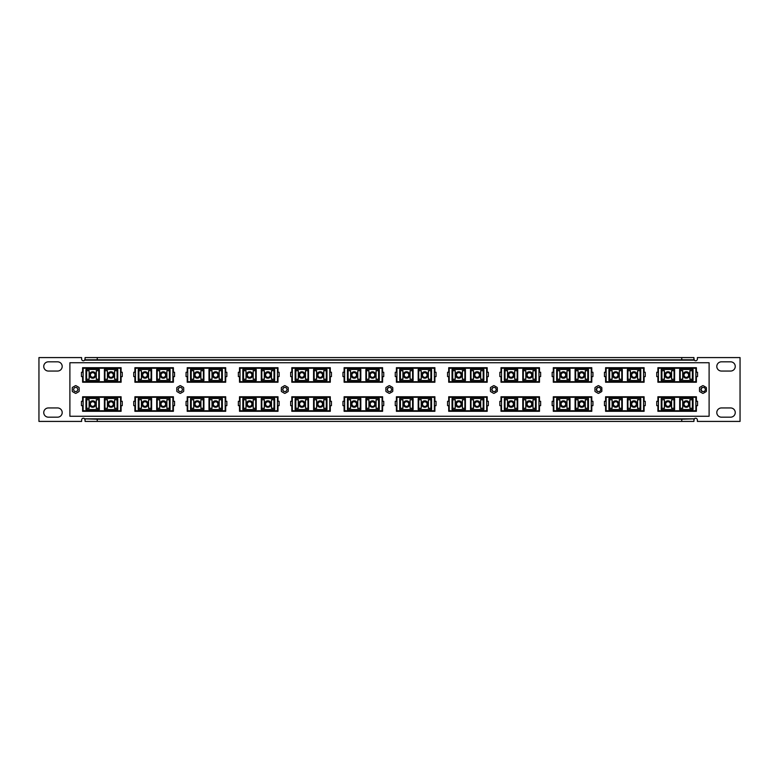 <?xml version="1.0" encoding="UTF-8"?>
<svg xmlns="http://www.w3.org/2000/svg" width="779" height="779" viewBox="0 0 779 779"><rect width="100%" height="100%" fill="white"/><g stroke="black" fill="none" stroke-linecap="round" stroke-linejoin="round"><path stroke-width="1.17" d="M716.807 366.442A4.616 4.616 0 0 1 721.412 361.826L730.644 361.826A4.616 4.616 0 0 1 735.249 366.442A4.616 4.616 0 0 1 730.644 371.047L721.412 371.047A4.616 4.616 0 0 1 716.807 366.442M716.807 412.558A4.616 4.616 0 0 1 721.412 407.953L730.644 407.953A4.616 4.616 0 0 1 735.249 412.558A4.616 4.616 0 0 1 730.644 417.174L721.412 417.174A4.616 4.616 0 0 1 716.807 412.558M43.751 412.558A4.616 4.616 0 0 1 48.356 407.953L57.588 407.953A4.616 4.616 0 0 1 62.193 412.558A4.616 4.616 0 0 1 57.588 417.174L48.356 417.174A4.616 4.616 0 0 1 43.751 412.558M43.751 366.442A4.616 4.616 0 0 1 48.356 361.826L57.588 361.826A4.616 4.616 0 0 1 62.193 366.442A4.616 4.616 0 0 1 57.588 371.047L48.356 371.047A4.616 4.616 0 0 1 43.751 366.442M85.077 357.58L97.248 357.58L97.248 359.791L85.077 359.791L85.077 357.58M681.752 357.58L693.923 357.58L693.923 359.791L681.752 359.791L681.752 357.58L97.248 357.58M85.077 359.791L84.658 360.161A1.733 1.733 0 0 1 81.62 359.031L81.62 357.58L38.95 357.58L38.95 421.42L81.62 421.42L81.62 419.969A1.733 1.733 0 0 1 84.658 418.839L97.248 419.209L97.248 421.42L681.752 421.42L681.752 419.209L694.342 418.839A1.733 1.733 0 0 1 697.38 419.969L697.38 421.42L740.05 421.42L740.05 357.58L697.38 357.58L697.38 359.031A1.733 1.733 0 0 1 694.342 360.161L693.923 359.791M97.248 421.42L85.077 421.42L85.077 419.209M693.923 419.209L693.923 421.42L681.752 421.42M657.895 397.124L696.397 397.124M696.397 410.932L657.895 410.932M605.595 397.124L644.097 397.124M644.097 410.932L605.595 410.932M553.294 397.124L591.797 397.124M591.797 410.932L553.294 410.932M500.994 397.124L539.496 397.124M539.496 410.932L500.994 410.932M448.704 397.124L487.196 397.124M487.196 410.932L448.704 410.932M396.404 397.124L434.896 397.124M434.896 410.932L396.404 410.932M344.104 397.124L382.596 397.124M382.596 410.932L344.104 410.932M291.804 397.124L330.296 397.124M330.296 410.932L291.804 410.932M239.504 397.124L278.006 397.124M278.006 410.932L239.504 410.932M187.203 397.124L225.706 397.124M225.706 410.932L187.203 410.932M134.903 397.124L173.405 397.124M173.405 410.932L134.903 410.932M82.603 397.124L121.105 397.124M121.105 410.932L82.603 410.932M657.895 368.068L696.397 368.068M696.397 381.876L657.895 381.876M605.595 368.068L644.097 368.068M644.097 381.876L605.595 381.876M553.294 368.068L591.797 368.068M591.797 381.876L553.294 381.876M500.994 368.068L539.496 368.068M539.496 381.876L500.994 381.876M448.704 368.068L487.196 368.068M487.196 381.876L448.704 381.876M396.404 368.068L434.896 368.068M434.896 381.876L396.404 381.876M344.104 368.068L382.596 368.068M382.596 381.876L344.104 381.876M291.804 368.068L330.296 368.068M330.296 381.876L291.804 381.876M239.504 368.068L278.006 368.068M278.006 381.876L239.504 381.876M187.203 368.068L225.706 368.068M225.706 381.876L187.203 381.876M173.405 381.876L134.903 381.876M134.903 368.068L173.405 368.068M121.105 381.876L82.603 381.876M82.603 368.068L121.105 368.068M681.752 359.791L97.248 359.791M85.077 358.379L84.658 360.161L694.342 360.161L693.923 358.379M693.923 420.621L694.342 418.839L84.658 418.839L85.077 420.621M97.248 419.209L681.752 419.209M77.773 389.5A2.064 2.064 0 0 0 75.709 387.436A2.064 2.064 0 0 0 73.635 389.5A2.064 2.064 0 0 0 75.709 391.564A2.064 2.064 0 0 0 77.773 389.5M182.374 389.5A2.064 2.064 0 0 0 180.3 387.436A2.064 2.064 0 0 0 178.235 389.5A2.064 2.064 0 0 0 180.3 391.564A2.064 2.064 0 0 0 182.374 389.5M286.964 389.5A2.064 2.064 0 0 0 284.9 387.436A2.064 2.064 0 0 0 282.835 389.5A2.064 2.064 0 0 0 284.9 391.564A2.064 2.064 0 0 0 286.964 389.5M391.564 389.5A2.064 2.064 0 0 0 389.5 387.436A2.064 2.064 0 0 0 387.436 389.5A2.064 2.064 0 0 0 389.5 391.564A2.064 2.064 0 0 0 391.564 389.5M496.165 389.5A2.064 2.064 0 0 0 494.1 387.436A2.064 2.064 0 0 0 492.036 389.5A2.064 2.064 0 0 0 494.1 391.564A2.064 2.064 0 0 0 496.165 389.5M600.765 389.5A2.064 2.064 0 0 0 598.7 387.436A2.064 2.064 0 0 0 596.626 389.5A2.064 2.064 0 0 0 598.7 391.564A2.064 2.064 0 0 0 600.765 389.5M705.365 389.5A2.064 2.064 0 0 0 703.291 387.436A2.064 2.064 0 0 0 701.227 389.5A2.064 2.064 0 0 0 703.291 391.564A2.064 2.064 0 0 0 705.365 389.5M92.701 377.649A2.678 2.678 0 0 1 90.023 374.972A2.678 2.678 0 0 1 92.701 372.294A2.678 2.678 0 0 1 95.379 374.972A2.678 2.678 0 0 1 92.701 377.649M92.701 372.664A2.308 2.308 0 0 0 90.393 374.972A2.308 2.308 0 0 0 92.701 377.279A2.308 2.308 0 0 0 95.009 374.972A2.308 2.308 0 0 0 92.701 372.664M111.008 377.727A2.678 2.678 0 0 1 108.33 375.05A2.678 2.678 0 0 1 111.008 372.372A2.678 2.678 0 0 1 113.685 375.05A2.678 2.678 0 0 1 111.008 377.727M111.008 372.742A2.308 2.308 0 0 0 108.7 375.05A2.308 2.308 0 0 0 111.008 377.357A2.308 2.308 0 0 0 113.315 375.05A2.308 2.308 0 0 0 111.008 372.742M111.008 371.749A3.233 3.233 0 0 1 114.231 374.972A3.233 3.233 0 0 1 111.008 378.204A3.233 3.233 0 0 1 107.775 374.972A3.233 3.233 0 0 1 111.008 371.749M92.701 378.204A3.233 3.233 0 0 0 95.934 374.972A3.233 3.233 0 0 0 92.701 371.749A3.233 3.233 0 0 0 89.478 374.972A3.233 3.233 0 0 0 92.701 378.204M121.105 368.243L82.603 368.243M82.603 381.71L121.105 381.71M120.579 381.71L120.579 368.243M112.575 369.441L104.396 369.441L104.396 380.512L117.765 380.512L117.765 369.441L112.575 369.441L112.575 368.243M109.44 369.441L109.44 368.243M94.269 369.441L85.943 369.441L85.943 380.512L99.313 380.512L99.313 369.441L94.269 369.441L94.269 368.243M91.133 369.441L91.133 368.243M83.129 368.243L83.129 381.71M83.129 376.598L81.464 376.598L81.464 372.245L83.129 372.245M120.579 376.598L122.245 376.598L122.245 372.245L120.579 372.245M117.093 370.726L114.581 370.726L114.581 379.217L117.093 379.217L117.093 370.726M104.922 379.217L104.922 370.726L107.424 370.726L107.424 379.217L104.922 379.217M89.127 379.217L89.127 370.726L86.615 370.726L86.615 379.217L89.127 379.217M98.787 379.217L98.787 370.726L96.284 370.726L96.284 379.217L98.787 379.217M69.896 362.751L69.896 416.249L709.104 416.249L709.104 362.751L69.896 362.751M134.903 376.598L134.903 382.236L173.405 382.236L173.405 376.598M173.405 372.245L173.405 367.707L134.903 367.707L134.903 372.245M82.603 376.598L82.603 382.236L121.105 382.236L121.105 376.598M121.105 372.245L121.105 367.707L82.603 367.707L82.603 372.245M225.706 372.245L225.706 367.707L187.203 367.707L187.203 372.245M187.203 376.598L187.203 382.236L225.706 382.236L225.706 376.598M278.006 372.245L278.006 367.707L239.504 367.707L239.504 372.245M239.504 376.598L239.504 382.236L278.006 382.236L278.006 376.598M330.296 372.245L330.296 367.707L291.804 367.707L291.804 372.245M291.804 376.598L291.804 382.236L330.296 382.236L330.296 376.598M382.596 372.245L382.596 367.707L344.104 367.707L344.104 372.245M344.104 376.598L344.104 382.236L382.596 382.236L382.596 376.598M434.896 372.245L434.896 367.707L396.404 367.707L396.404 372.245M396.404 376.598L396.404 382.236L434.896 382.236L434.896 376.598M487.196 372.245L487.196 367.707L448.704 367.707L448.704 372.245M448.704 376.598L448.704 382.236L487.196 382.236L487.196 376.598M539.496 372.245L539.496 367.707L500.994 367.707L500.994 372.245M500.994 376.598L500.994 382.236L539.496 382.236L539.496 376.598M591.797 372.245L591.797 367.707L553.294 367.707L553.294 372.245M553.294 376.598L553.294 382.236L591.797 382.236L591.797 376.598M644.097 372.245L644.097 367.707L605.595 367.707L605.595 372.245M605.595 376.598L605.595 382.236L644.097 382.236L644.097 376.598M696.397 372.245L696.397 367.707L657.895 367.707L657.895 372.245M657.895 376.598L657.895 382.236L696.397 382.236L696.397 376.598M121.105 401.292L121.105 396.764L82.603 396.764L82.603 401.292M82.603 405.655L82.603 411.293L121.105 411.293L121.105 405.655M173.405 401.292L173.405 396.764L134.903 396.764L134.903 401.292M134.903 405.655L134.903 411.293L173.405 411.293L173.405 405.655M225.706 401.292L225.706 396.764L187.203 396.764L187.203 401.292M187.203 405.655L187.203 411.293L225.706 411.293L225.706 405.655M278.006 401.292L278.006 396.764L239.504 396.764L239.504 401.292M239.504 405.655L239.504 411.293L278.006 411.293L278.006 405.655M330.296 401.292L330.296 396.764L291.804 396.764L291.804 401.292M291.804 405.655L291.804 411.293L330.296 411.293L330.296 405.655M382.596 401.292L382.596 396.764L344.104 396.764L344.104 401.292M344.104 405.655L344.104 411.293L382.596 411.293L382.596 405.655M434.896 401.292L434.896 396.764L396.404 396.764L396.404 401.292M396.404 405.655L396.404 411.293L434.896 411.293L434.896 405.655M487.196 401.292L487.196 396.764L448.704 396.764L448.704 401.292M448.704 405.655L448.704 411.293L487.196 411.293L487.196 405.655M539.496 401.292L539.496 396.764L500.994 396.764L500.994 401.292M500.994 405.655L500.994 411.293L539.496 411.293L539.496 405.655M591.797 401.292L591.797 396.764L553.294 396.764L553.294 401.292M553.294 405.655L553.294 411.293L591.797 411.293L591.797 405.655M644.097 401.292L644.097 396.764L605.595 396.764L605.595 401.292M605.595 405.655L605.595 411.293L644.097 411.293L644.097 405.655M696.397 401.292L696.397 396.764L657.895 396.764L657.895 401.292M657.895 405.655L657.895 411.293L696.397 411.293L696.397 405.655M75.339 385.732L72.622 387.299A0.74 0.74 0 0 0 72.252 387.932L72.252 391.068A0.74 0.74 0 0 0 72.622 391.701L75.339 393.268A0.74 0.74 0 0 0 76.069 393.268L78.786 391.701A0.74 0.74 0 0 0 79.156 391.068L79.156 387.932A0.74 0.74 0 0 0 78.786 387.299L76.069 385.732A0.74 0.74 0 0 0 75.339 385.732M180.27 387.436A2.064 2.064 0 0 0 179.209 391.292A2.064 2.064 0 0 0 180.27 391.564M179.881 385.732L177.164 387.299A0.74 0.74 0 0 0 176.794 387.932L176.794 391.068A0.74 0.74 0 0 0 177.164 391.701L179.881 393.268A0.74 0.74 0 0 0 180.611 393.268L183.328 391.701A0.74 0.74 0 0 0 183.698 391.068L183.698 387.932A0.74 0.74 0 0 0 183.328 387.299L180.611 385.732A0.74 0.74 0 0 0 179.881 385.732M284.841 387.436A2.064 2.064 0 0 0 283.751 391.292A2.064 2.064 0 0 0 284.841 391.564M284.413 385.732L281.706 387.299A0.74 0.74 0 0 0 281.336 387.932L281.336 391.068A0.74 0.74 0 0 0 281.706 391.701L284.413 393.268A0.74 0.74 0 0 0 285.153 393.268L287.87 391.701A0.74 0.74 0 0 0 288.24 391.068L288.24 387.932A0.74 0.74 0 0 0 287.87 387.299L285.153 385.732A0.74 0.74 0 0 0 284.413 385.732M389.412 387.436A2.064 2.064 0 0 0 388.293 391.292A2.064 2.064 0 0 0 389.412 391.564M388.955 385.732L386.248 387.299A0.74 0.74 0 0 0 385.878 387.932L385.878 391.068A0.74 0.74 0 0 0 386.248 391.701L388.955 393.268A0.74 0.74 0 0 0 389.695 393.268L392.412 391.701A0.74 0.74 0 0 0 392.772 391.068L392.772 387.932A0.74 0.74 0 0 0 392.412 387.299L389.695 385.732A0.74 0.74 0 0 0 388.955 385.732M493.983 387.436A2.064 2.064 0 0 0 492.834 391.292A2.064 2.064 0 0 0 493.983 391.564M493.497 385.732L490.789 387.299A0.74 0.74 0 0 0 490.419 387.932L490.419 391.068A0.74 0.74 0 0 0 490.789 391.701L493.497 393.268A0.74 0.74 0 0 0 494.237 393.268L496.944 391.701A0.74 0.74 0 0 0 497.314 391.068L497.314 387.932A0.74 0.74 0 0 0 496.944 387.299L494.237 385.732A0.74 0.74 0 0 0 493.497 385.732M598.554 387.436A2.064 2.064 0 0 0 597.376 391.292A2.064 2.064 0 0 0 598.554 391.564M598.038 385.732L595.322 387.299A0.74 0.74 0 0 0 594.952 387.932L594.952 391.068A0.74 0.74 0 0 0 595.322 391.701L598.038 393.268A0.74 0.74 0 0 0 598.778 393.268L601.485 391.701A0.74 0.74 0 0 0 601.855 391.068L601.855 387.932A0.74 0.74 0 0 0 601.485 387.299L598.778 385.732A0.74 0.74 0 0 0 598.038 385.732M703.125 387.445A2.064 2.064 0 0 0 701.918 391.292A2.064 2.064 0 0 0 703.125 391.555M702.58 385.732L699.863 387.299A0.74 0.74 0 0 0 699.493 387.932L699.493 391.068A0.74 0.74 0 0 0 699.863 391.701L702.58 393.268A0.74 0.74 0 0 0 703.32 393.268L706.027 391.701A0.74 0.74 0 0 0 706.397 391.068L706.397 387.932A0.74 0.74 0 0 0 706.027 387.299L703.32 385.732A0.74 0.74 0 0 0 702.58 385.732M92.701 406.706A2.678 2.678 0 0 1 90.023 404.028A2.678 2.678 0 0 1 92.701 401.351A2.678 2.678 0 0 1 95.379 404.028A2.678 2.678 0 0 1 92.701 406.706M92.701 401.721A2.308 2.308 0 0 0 90.393 404.028A2.308 2.308 0 0 0 92.701 406.336A2.308 2.308 0 0 0 95.009 404.028A2.308 2.308 0 0 0 92.701 401.721M111.008 406.784A2.678 2.678 0 0 1 108.33 404.106A2.678 2.678 0 0 1 111.008 401.428A2.678 2.678 0 0 1 113.685 404.106A2.678 2.678 0 0 1 111.008 406.784M111.008 401.798A2.308 2.308 0 0 0 108.7 404.106A2.308 2.308 0 0 0 111.008 406.414A2.308 2.308 0 0 0 113.315 404.106A2.308 2.308 0 0 0 111.008 401.798M111.008 400.796A3.233 3.233 0 0 1 114.231 404.028A3.233 3.233 0 0 1 111.008 407.251A3.233 3.233 0 0 1 107.775 404.028A3.233 3.233 0 0 1 111.008 400.796M92.701 407.251A3.233 3.233 0 0 0 95.934 404.028A3.233 3.233 0 0 0 92.701 400.796A3.233 3.233 0 0 0 89.478 404.028A3.233 3.233 0 0 0 92.701 407.251M121.105 397.29L82.603 397.29M82.603 410.757L121.105 410.757M120.579 410.757L120.579 397.29M112.575 398.488L104.396 398.488L104.396 409.559L117.765 409.559L117.765 398.488L112.575 398.488L112.575 397.29M109.44 398.488L109.44 397.29M94.269 398.488L85.943 398.488L85.943 409.559L99.313 409.559L99.313 398.488L94.269 398.488L94.269 397.29M91.133 398.488L91.133 397.29M83.129 397.29L83.129 410.757M83.129 405.655L81.464 405.655L81.464 401.292L83.129 401.292M120.579 405.655L122.245 405.655L122.245 401.292L120.579 401.292M117.093 399.783L114.581 399.783L114.581 408.274L117.093 408.274L117.093 399.783M104.922 408.274L104.922 399.783L107.424 399.783L107.424 408.274L104.922 408.274M89.127 408.274L89.127 399.783L86.615 399.783L86.615 408.274L89.127 408.274M98.787 408.274L98.787 399.783L96.284 399.783L96.284 408.274L98.787 408.274M145.001 377.649A2.678 2.678 0 0 1 142.323 374.972A2.678 2.678 0 0 1 145.001 372.294A2.678 2.678 0 0 1 147.679 374.972A2.678 2.678 0 0 1 145.001 377.649M145.001 372.664A2.308 2.308 0 0 0 142.693 374.972A2.308 2.308 0 0 0 145.001 377.279A2.308 2.308 0 0 0 147.309 374.972A2.308 2.308 0 0 0 145.001 372.664M163.308 377.727A2.678 2.678 0 0 1 160.63 375.05A2.678 2.678 0 0 1 163.308 372.372A2.678 2.678 0 0 1 165.976 375.05A2.678 2.678 0 0 1 163.308 377.727M163.308 372.742A2.308 2.308 0 0 0 161 375.05A2.308 2.308 0 0 0 163.308 377.357A2.308 2.308 0 0 0 165.615 375.05A2.308 2.308 0 0 0 163.308 372.742M163.308 371.749A3.233 3.233 0 0 1 166.531 374.972A3.233 3.233 0 0 1 163.308 378.204A3.233 3.233 0 0 1 160.075 374.972A3.233 3.233 0 0 1 163.308 371.749M145.001 378.204A3.233 3.233 0 0 0 148.234 374.972A3.233 3.233 0 0 0 145.001 371.749A3.233 3.233 0 0 0 141.778 374.972A3.233 3.233 0 0 0 145.001 378.204M173.405 368.243L134.903 368.243M134.903 381.71L173.405 381.71M172.88 381.71L172.88 368.243M164.875 369.441L156.686 369.441L156.686 380.512L170.065 380.512L170.065 369.441L164.875 369.441L164.875 368.243M161.74 369.441L161.74 368.243M146.569 369.441L138.243 369.441L138.243 380.512L151.613 380.512L151.613 369.441L146.569 369.441L146.569 368.243M143.433 369.441L143.433 368.243M135.429 368.243L135.429 381.71M135.429 376.598L133.764 376.598L133.764 372.245L135.429 372.245M172.88 376.598L174.545 376.598L174.545 372.245L172.88 372.245M169.394 370.726L166.881 370.726L166.881 379.217L169.394 379.217L169.394 370.726M157.212 379.217L157.212 370.726L159.724 370.726L159.724 379.217L157.212 379.217M141.427 379.217L141.427 370.726L138.915 370.726L138.915 379.217L141.427 379.217M151.087 379.217L151.087 370.726L148.585 370.726L148.585 379.217L151.087 379.217M145.001 406.706A2.678 2.678 0 0 1 142.323 404.028A2.678 2.678 0 0 1 145.001 401.351A2.678 2.678 0 0 1 147.679 404.028A2.678 2.678 0 0 1 145.001 406.706M145.001 401.721A2.308 2.308 0 0 0 142.693 404.028A2.308 2.308 0 0 0 145.001 406.336A2.308 2.308 0 0 0 147.309 404.028A2.308 2.308 0 0 0 145.001 401.721M163.308 406.784A2.678 2.678 0 0 1 160.63 404.106A2.678 2.678 0 0 1 163.308 401.428A2.678 2.678 0 0 1 165.976 404.106A2.678 2.678 0 0 1 163.308 406.784M163.308 401.798A2.308 2.308 0 0 0 161 404.106A2.308 2.308 0 0 0 163.308 406.414A2.308 2.308 0 0 0 165.615 404.106A2.308 2.308 0 0 0 163.308 401.798M163.308 400.796A3.233 3.233 0 0 1 166.531 404.028A3.233 3.233 0 0 1 163.308 407.251A3.233 3.233 0 0 1 160.075 404.028A3.233 3.233 0 0 1 163.308 400.796M145.001 407.251A3.233 3.233 0 0 0 148.234 404.028A3.233 3.233 0 0 0 145.001 400.796A3.233 3.233 0 0 0 141.778 404.028A3.233 3.233 0 0 0 145.001 407.251M173.405 397.29L134.903 397.29M134.903 410.757L173.405 410.757M172.88 410.757L172.88 397.29M164.875 398.488L156.686 398.488L156.686 409.559L170.065 409.559L170.065 398.488L164.875 398.488L164.875 397.29M161.74 398.488L161.74 397.29M146.569 398.488L138.243 398.488L138.243 409.559L151.613 409.559L151.613 398.488L146.569 398.488L146.569 397.29M143.433 398.488L143.433 397.29M135.429 397.29L135.429 410.757M135.429 405.655L133.764 405.655L133.764 401.292L135.429 401.292M172.88 405.655L174.545 405.655L174.545 401.292L172.88 401.292M169.394 399.783L166.881 399.783L166.881 408.274L169.394 408.274L169.394 399.783M157.212 408.274L157.212 399.783L159.724 399.783L159.724 408.274L157.212 408.274M141.427 408.274L141.427 399.783L138.915 399.783L138.915 408.274L141.427 408.274M151.087 408.274L151.087 399.783L148.585 399.783L148.585 408.274L151.087 408.274M197.301 377.649A2.678 2.678 0 0 1 194.623 374.972A2.678 2.678 0 0 1 197.301 372.294A2.678 2.678 0 0 1 199.979 374.972A2.678 2.678 0 0 1 197.301 377.649M197.301 372.664A2.308 2.308 0 0 0 194.993 374.972A2.308 2.308 0 0 0 197.301 377.279A2.308 2.308 0 0 0 199.609 374.972A2.308 2.308 0 0 0 197.301 372.664M215.608 377.727A2.678 2.678 0 0 1 212.93 375.05A2.678 2.678 0 0 1 215.608 372.372A2.678 2.678 0 0 1 218.276 375.05A2.678 2.678 0 0 1 215.608 377.727M215.608 372.742A2.308 2.308 0 0 0 213.3 375.05A2.308 2.308 0 0 0 215.608 377.357A2.308 2.308 0 0 0 217.906 375.05A2.308 2.308 0 0 0 215.608 372.742M215.608 371.749A3.233 3.233 0 0 1 218.831 374.972A3.233 3.233 0 0 1 215.608 378.204A3.233 3.233 0 0 1 212.375 374.972A3.233 3.233 0 0 1 215.608 371.749M197.301 378.204A3.233 3.233 0 0 0 200.534 374.972A3.233 3.233 0 0 0 197.301 371.749A3.233 3.233 0 0 0 194.068 374.972A3.233 3.233 0 0 0 197.301 378.204M225.706 368.243L187.203 368.243M187.203 381.71L225.706 381.71M225.18 381.71L225.18 368.243M217.175 369.441L208.986 369.441L208.986 380.512L222.366 380.512L222.366 369.441L217.175 369.441L217.175 368.243M214.04 369.441L214.04 368.243M198.869 369.441L190.543 369.441L190.543 380.512L203.913 380.512L203.913 369.441L198.869 369.441L198.869 368.243M195.733 369.441L195.733 368.243M187.729 368.243L187.729 381.71M187.729 376.598L186.064 376.598L186.064 372.245L187.729 372.245M225.18 376.598L226.835 376.598L226.835 372.245L225.18 372.245M221.694 370.726L219.181 370.726L219.181 379.217L221.694 379.217L221.694 370.726M209.512 379.217L209.512 370.726L212.024 370.726L212.024 379.217L209.512 379.217M193.718 379.217L193.718 370.726L191.215 370.726L191.215 379.217L193.718 379.217M203.387 379.217L203.387 370.726L200.885 370.726L200.885 379.217L203.387 379.217M197.301 406.706A2.678 2.678 0 0 1 194.623 404.028A2.678 2.678 0 0 1 197.301 401.351A2.678 2.678 0 0 1 199.979 404.028A2.678 2.678 0 0 1 197.301 406.706M197.301 401.721A2.308 2.308 0 0 0 194.993 404.028A2.308 2.308 0 0 0 197.301 406.336A2.308 2.308 0 0 0 199.609 404.028A2.308 2.308 0 0 0 197.301 401.721M215.608 406.784A2.678 2.678 0 0 1 212.93 404.106A2.678 2.678 0 0 1 215.608 401.428A2.678 2.678 0 0 1 218.276 404.106A2.678 2.678 0 0 1 215.608 406.784M215.608 401.798A2.308 2.308 0 0 0 213.3 404.106A2.308 2.308 0 0 0 215.608 406.414A2.308 2.308 0 0 0 217.906 404.106A2.308 2.308 0 0 0 215.608 401.798M215.608 400.796A3.233 3.233 0 0 1 218.831 404.028A3.233 3.233 0 0 1 215.608 407.251A3.233 3.233 0 0 1 212.375 404.028A3.233 3.233 0 0 1 215.608 400.796M197.301 407.251A3.233 3.233 0 0 0 200.534 404.028A3.233 3.233 0 0 0 197.301 400.796A3.233 3.233 0 0 0 194.068 404.028A3.233 3.233 0 0 0 197.301 407.251M225.706 397.29L187.203 397.29M187.203 410.757L225.706 410.757M225.18 410.757L225.18 397.29M217.175 398.488L208.986 398.488L208.986 409.559L222.366 409.559L222.366 398.488L217.175 398.488L217.175 397.29M214.04 398.488L214.04 397.29M198.869 398.488L190.543 398.488L190.543 409.559L203.913 409.559L203.913 398.488L198.869 398.488L198.869 397.29M195.733 398.488L195.733 397.29M187.729 397.29L187.729 410.757M187.729 405.655L186.064 405.655L186.064 401.292L187.729 401.292M225.18 405.655L226.835 405.655L226.835 401.292L225.18 401.292M221.694 399.783L219.181 399.783L219.181 408.274L221.694 408.274L221.694 399.783M209.512 408.274L209.512 399.783L212.024 399.783L212.024 408.274L209.512 408.274M193.718 408.274L193.718 399.783L191.215 399.783L191.215 408.274L193.718 408.274M203.387 408.274L203.387 399.783L200.885 399.783L200.885 408.274L203.387 408.274M249.601 377.649A2.678 2.678 0 0 1 246.924 374.972A2.678 2.678 0 0 1 249.601 372.294A2.678 2.678 0 0 1 252.279 374.972A2.678 2.678 0 0 1 249.601 377.649M249.601 372.664A2.308 2.308 0 0 0 247.294 374.972A2.308 2.308 0 0 0 249.601 377.279A2.308 2.308 0 0 0 251.909 374.972A2.308 2.308 0 0 0 249.601 372.664M267.898 377.727A2.678 2.678 0 0 1 265.23 375.05A2.678 2.678 0 0 1 267.898 372.372A2.678 2.678 0 0 1 270.576 375.05A2.678 2.678 0 0 1 267.898 377.727M267.898 372.742A2.308 2.308 0 0 0 265.6 375.05A2.308 2.308 0 0 0 267.898 377.357A2.308 2.308 0 0 0 270.206 375.05A2.308 2.308 0 0 0 267.898 372.742M267.898 371.749A3.233 3.233 0 0 1 271.131 374.972A3.233 3.233 0 0 1 267.898 378.204A3.233 3.233 0 0 1 264.675 374.972A3.233 3.233 0 0 1 267.898 371.749M249.601 378.204A3.233 3.233 0 0 0 252.824 374.972A3.233 3.233 0 0 0 249.601 371.749A3.233 3.233 0 0 0 246.368 374.972A3.233 3.233 0 0 0 249.601 378.204M278.006 368.243L239.504 368.243M239.504 381.71L278.006 381.71M277.48 381.71L277.48 368.243M269.476 369.441L261.286 369.441L261.286 380.512L274.666 380.512L274.666 369.441L269.476 369.441L269.476 368.243M266.33 369.441L266.33 368.243M251.169 369.441L242.834 369.441L242.834 380.512L256.213 380.512L256.213 369.441L251.169 369.441L251.169 368.243M248.034 369.441L248.034 368.243M240.029 368.243L240.029 381.71M240.029 376.598L238.364 376.598L238.364 372.245L240.029 372.245M277.48 376.598L279.135 376.598L279.135 372.245L277.48 372.245M273.994 370.726L271.482 370.726L271.482 379.217L273.994 379.217L273.994 370.726M261.812 379.217L261.812 370.726L264.324 370.726L264.324 379.217L261.812 379.217M246.018 379.217L246.018 370.726L243.515 370.726L243.515 379.217L246.018 379.217M255.687 379.217L255.687 370.726L253.185 370.726L253.185 379.217L255.687 379.217M249.601 406.706A2.678 2.678 0 0 1 246.924 404.028A2.678 2.678 0 0 1 249.601 401.351A2.678 2.678 0 0 1 252.279 404.028A2.678 2.678 0 0 1 249.601 406.706M249.601 401.721A2.308 2.308 0 0 0 247.294 404.028A2.308 2.308 0 0 0 249.601 406.336A2.308 2.308 0 0 0 251.909 404.028A2.308 2.308 0 0 0 249.601 401.721M267.898 406.784A2.678 2.678 0 0 1 265.23 404.106A2.678 2.678 0 0 1 267.898 401.428A2.678 2.678 0 0 1 270.576 404.106A2.678 2.678 0 0 1 267.898 406.784M267.898 401.798A2.308 2.308 0 0 0 265.6 404.106A2.308 2.308 0 0 0 267.898 406.414A2.308 2.308 0 0 0 270.206 404.106A2.308 2.308 0 0 0 267.898 401.798M267.898 400.796A3.233 3.233 0 0 1 271.131 404.028A3.233 3.233 0 0 1 267.898 407.251A3.233 3.233 0 0 1 264.675 404.028A3.233 3.233 0 0 1 267.898 400.796M249.601 407.251A3.233 3.233 0 0 0 252.824 404.028A3.233 3.233 0 0 0 249.601 400.796A3.233 3.233 0 0 0 246.368 404.028A3.233 3.233 0 0 0 249.601 407.251M278.006 397.29L239.504 397.29M239.504 410.757L278.006 410.757M277.48 410.757L277.48 397.29M269.476 398.488L261.286 398.488L261.286 409.559L274.666 409.559L274.666 398.488L269.476 398.488L269.476 397.29M266.33 398.488L266.33 397.29M251.169 398.488L242.834 398.488L242.834 409.559L256.213 409.559L256.213 398.488L251.169 398.488L251.169 397.29M248.034 398.488L248.034 397.29M240.029 397.29L240.029 410.757M240.029 405.655L238.364 405.655L238.364 401.292L240.029 401.292M277.48 405.655L279.135 405.655L279.135 401.292L277.48 401.292M273.994 399.783L271.482 399.783L271.482 408.274L273.994 408.274L273.994 399.783M261.812 408.274L261.812 399.783L264.324 399.783L264.324 408.274L261.812 408.274M246.018 408.274L246.018 399.783L243.515 399.783L243.515 408.274L246.018 408.274M255.687 408.274L255.687 399.783L253.185 399.783L253.185 408.274L255.687 408.274M301.901 377.649A2.678 2.678 0 0 1 299.224 374.972A2.678 2.678 0 0 1 301.901 372.294A2.678 2.678 0 0 1 304.579 374.972A2.678 2.678 0 0 1 301.901 377.649M301.901 372.664A2.308 2.308 0 0 0 299.594 374.972A2.308 2.308 0 0 0 301.901 377.279A2.308 2.308 0 0 0 304.209 374.972A2.308 2.308 0 0 0 301.901 372.664M320.198 377.727A2.678 2.678 0 0 1 317.53 375.05A2.678 2.678 0 0 1 320.198 372.372A2.678 2.678 0 0 1 322.876 375.05A2.678 2.678 0 0 1 320.198 377.727M320.198 372.742A2.308 2.308 0 0 0 317.9 375.05A2.308 2.308 0 0 0 320.198 377.357A2.308 2.308 0 0 0 322.506 375.05A2.308 2.308 0 0 0 320.198 372.742M320.198 371.749A3.233 3.233 0 0 1 323.431 374.972A3.233 3.233 0 0 1 320.198 378.204A3.233 3.233 0 0 1 316.975 374.972A3.233 3.233 0 0 1 320.198 371.749M301.901 378.204A3.233 3.233 0 0 0 305.125 374.972A3.233 3.233 0 0 0 301.901 371.749A3.233 3.233 0 0 0 298.669 374.972A3.233 3.233 0 0 0 301.901 378.204M330.296 368.243L291.804 368.243M291.804 381.71L330.296 381.71M329.78 381.71L329.78 368.243M321.766 369.441L313.586 369.441L313.586 380.512L326.966 380.512L326.966 369.441L321.766 369.441L321.766 368.243M318.63 369.441L318.63 368.243M303.469 369.441L295.134 369.441L295.134 380.512L308.513 380.512L308.513 369.441L303.469 369.441L303.469 368.243M300.334 369.441L300.334 368.243M292.32 368.243L292.32 381.71M292.32 376.598L290.664 376.598L290.664 372.245L292.32 372.245M329.78 376.598L331.435 376.598L331.435 372.245L329.78 372.245M326.294 370.726L323.782 370.726L323.782 379.217L326.294 379.217L326.294 370.726M314.112 379.217L314.112 370.726L316.625 370.726L316.625 379.217L314.112 379.217M298.318 379.217L298.318 370.726L295.816 370.726L295.816 379.217L298.318 379.217M307.987 379.217L307.987 370.726L305.475 370.726L305.475 379.217L307.987 379.217M301.901 406.706A2.678 2.678 0 0 1 299.224 404.028A2.678 2.678 0 0 1 301.901 401.351A2.678 2.678 0 0 1 304.579 404.028A2.678 2.678 0 0 1 301.901 406.706M301.901 401.721A2.308 2.308 0 0 0 299.594 404.028A2.308 2.308 0 0 0 301.901 406.336A2.308 2.308 0 0 0 304.209 404.028A2.308 2.308 0 0 0 301.901 401.721M320.198 406.784A2.678 2.678 0 0 1 317.53 404.106A2.678 2.678 0 0 1 320.198 401.428A2.678 2.678 0 0 1 322.876 404.106A2.678 2.678 0 0 1 320.198 406.784M320.198 401.798A2.308 2.308 0 0 0 317.9 404.106A2.308 2.308 0 0 0 320.198 406.414A2.308 2.308 0 0 0 322.506 404.106A2.308 2.308 0 0 0 320.198 401.798M320.198 400.796A3.233 3.233 0 0 1 323.431 404.028A3.233 3.233 0 0 1 320.198 407.251A3.233 3.233 0 0 1 316.975 404.028A3.233 3.233 0 0 1 320.198 400.796M301.901 407.251A3.233 3.233 0 0 0 305.125 404.028A3.233 3.233 0 0 0 301.901 400.796A3.233 3.233 0 0 0 298.669 404.028A3.233 3.233 0 0 0 301.901 407.251M330.296 397.29L291.804 397.29M291.804 410.757L330.296 410.757M329.78 410.757L329.78 397.29M321.766 398.488L313.586 398.488L313.586 409.559L326.966 409.559L326.966 398.488L321.766 398.488L321.766 397.29M318.63 398.488L318.63 397.29M303.469 398.488L295.134 398.488L295.134 409.559L308.513 409.559L308.513 398.488L303.469 398.488L303.469 397.29M300.334 398.488L300.334 397.29M292.32 397.29L292.32 410.757M292.32 405.655L290.664 405.655L290.664 401.292L292.32 401.292M329.78 405.655L331.435 405.655L331.435 401.292L329.78 401.292M326.294 399.783L323.782 399.783L323.782 408.274L326.294 408.274L326.294 399.783M314.112 408.274L314.112 399.783L316.625 399.783L316.625 408.274L314.112 408.274M298.318 408.274L298.318 399.783L295.816 399.783L295.816 408.274L298.318 408.274M307.987 408.274L307.987 399.783L305.475 399.783L305.475 408.274L307.987 408.274M354.202 377.649A2.678 2.678 0 0 1 351.524 374.972A2.678 2.678 0 0 1 354.202 372.294A2.678 2.678 0 0 1 356.87 374.972A2.678 2.678 0 0 1 354.202 377.649M354.202 372.664A2.308 2.308 0 0 0 351.894 374.972A2.308 2.308 0 0 0 354.202 377.279A2.308 2.308 0 0 0 356.509 374.972A2.308 2.308 0 0 0 354.202 372.664M372.498 377.727A2.678 2.678 0 0 1 369.83 375.05A2.678 2.678 0 0 1 372.498 372.372A2.678 2.678 0 0 1 375.176 375.05A2.678 2.678 0 0 1 372.498 377.727M372.498 372.742A2.308 2.308 0 0 0 370.191 375.05A2.308 2.308 0 0 0 372.498 377.357A2.308 2.308 0 0 0 374.806 375.05A2.308 2.308 0 0 0 372.498 372.742M372.498 371.749A3.233 3.233 0 0 1 375.731 374.972A3.233 3.233 0 0 1 372.498 378.204A3.233 3.233 0 0 1 369.275 374.972A3.233 3.233 0 0 1 372.498 371.749M354.202 378.204A3.233 3.233 0 0 0 357.425 374.972A3.233 3.233 0 0 0 354.202 371.749A3.233 3.233 0 0 0 350.969 374.972A3.233 3.233 0 0 0 354.202 378.204M382.596 368.243L344.104 368.243M344.104 381.71L382.596 381.71M382.08 381.71L382.08 368.243M374.066 369.441L365.887 369.441L365.887 380.512L379.266 380.512L379.266 369.441L374.066 369.441L374.066 368.243M370.931 369.441L370.931 368.243M355.769 369.441L347.434 369.441L347.434 380.512L360.813 380.512L360.813 369.441L355.769 369.441L355.769 368.243M352.634 369.441L352.634 368.243M344.62 368.243L344.62 381.71M344.62 376.598L342.964 376.598L342.964 372.245L344.62 372.245M382.08 376.598L383.735 376.598L383.735 372.245L382.08 372.245M378.594 370.726L376.082 370.726L376.082 379.217L378.594 379.217L378.594 370.726M366.412 379.217L366.412 370.726L368.925 370.726L368.925 379.217L366.412 379.217M350.618 379.217L350.618 370.726L348.106 370.726L348.106 379.217L350.618 379.217M360.288 379.217L360.288 370.726L357.775 370.726L357.775 379.217L360.288 379.217M354.202 406.706A2.678 2.678 0 0 1 351.524 404.028A2.678 2.678 0 0 1 354.202 401.351A2.678 2.678 0 0 1 356.87 404.028A2.678 2.678 0 0 1 354.202 406.706M354.202 401.721A2.308 2.308 0 0 0 351.894 404.028A2.308 2.308 0 0 0 354.202 406.336A2.308 2.308 0 0 0 356.509 404.028A2.308 2.308 0 0 0 354.202 401.721M372.498 406.784A2.678 2.678 0 0 1 369.83 404.106A2.678 2.678 0 0 1 372.498 401.428A2.678 2.678 0 0 1 375.176 404.106A2.678 2.678 0 0 1 372.498 406.784M372.498 401.798A2.308 2.308 0 0 0 370.191 404.106A2.308 2.308 0 0 0 372.498 406.414A2.308 2.308 0 0 0 374.806 404.106A2.308 2.308 0 0 0 372.498 401.798M372.498 400.796A3.233 3.233 0 0 1 375.731 404.028A3.233 3.233 0 0 1 372.498 407.251A3.233 3.233 0 0 1 369.275 404.028A3.233 3.233 0 0 1 372.498 400.796M354.202 407.251A3.233 3.233 0 0 0 357.425 404.028A3.233 3.233 0 0 0 354.202 400.796A3.233 3.233 0 0 0 350.969 404.028A3.233 3.233 0 0 0 354.202 407.251M382.596 397.29L344.104 397.29M344.104 410.757L382.596 410.757M382.08 410.757L382.08 397.29M374.066 398.488L365.887 398.488L365.887 409.559L379.266 409.559L379.266 398.488L374.066 398.488L374.066 397.29M370.931 398.488L370.931 397.29M355.769 398.488L347.434 398.488L347.434 409.559L360.813 409.559L360.813 398.488L355.769 398.488L355.769 397.29M352.634 398.488L352.634 397.29M344.62 397.29L344.62 410.757M344.62 405.655L342.964 405.655L342.964 401.292L344.62 401.292M382.08 405.655L383.735 405.655L383.735 401.292L382.08 401.292M378.594 399.783L376.082 399.783L376.082 408.274L378.594 408.274L378.594 399.783M366.412 408.274L366.412 399.783L368.925 399.783L368.925 408.274L366.412 408.274M350.618 408.274L350.618 399.783L348.106 399.783L348.106 408.274L350.618 408.274M360.288 408.274L360.288 399.783L357.775 399.783L357.775 408.274L360.288 408.274M406.502 377.649A2.678 2.678 0 0 1 403.824 374.972A2.678 2.678 0 0 1 406.502 372.294A2.678 2.678 0 0 1 409.17 374.972A2.678 2.678 0 0 1 406.502 377.649M406.502 372.664A2.308 2.308 0 0 0 404.194 374.972A2.308 2.308 0 0 0 406.502 377.279A2.308 2.308 0 0 0 408.8 374.972A2.308 2.308 0 0 0 406.502 372.664M424.798 377.727A2.678 2.678 0 0 1 422.121 375.05A2.678 2.678 0 0 1 424.798 372.372A2.678 2.678 0 0 1 427.476 375.05A2.678 2.678 0 0 1 424.798 377.727M424.798 372.742A2.308 2.308 0 0 0 422.491 375.05A2.308 2.308 0 0 0 424.798 377.357A2.308 2.308 0 0 0 427.106 375.05A2.308 2.308 0 0 0 424.798 372.742M424.798 371.749A3.233 3.233 0 0 1 428.031 374.972A3.233 3.233 0 0 1 424.798 378.204A3.233 3.233 0 0 1 421.575 374.972A3.233 3.233 0 0 1 424.798 371.749M406.502 378.204A3.233 3.233 0 0 0 409.725 374.972A3.233 3.233 0 0 0 406.502 371.749A3.233 3.233 0 0 0 403.269 374.972A3.233 3.233 0 0 0 406.502 378.204M434.896 368.243L396.404 368.243M396.404 381.71L434.896 381.71M434.38 381.71L434.38 368.243M426.366 369.441L418.187 369.441L418.187 380.512L431.566 380.512L431.566 369.441L426.366 369.441L426.366 368.243M423.231 369.441L423.231 368.243M408.069 369.441L399.734 369.441L399.734 380.512L413.113 380.512L413.113 369.441L408.069 369.441L408.069 368.243M404.934 369.441L404.934 368.243M396.92 368.243L396.92 381.71M396.92 376.598L395.265 376.598L395.265 372.245L396.92 372.245M434.38 376.598L436.036 376.598L436.036 372.245L434.38 372.245M430.884 370.726L428.382 370.726L428.382 379.217L430.884 379.217L430.884 370.726M418.712 379.217L418.712 370.726L421.225 370.726L421.225 379.217L418.712 379.217M402.918 379.217L402.918 370.726L400.406 370.726L400.406 379.217L402.918 379.217M412.588 379.217L412.588 370.726L410.075 370.726L410.075 379.217L412.588 379.217M406.502 406.706A2.678 2.678 0 0 1 403.824 404.028A2.678 2.678 0 0 1 406.502 401.351A2.678 2.678 0 0 1 409.17 404.028A2.678 2.678 0 0 1 406.502 406.706M406.502 401.721A2.308 2.308 0 0 0 404.194 404.028A2.308 2.308 0 0 0 406.502 406.336A2.308 2.308 0 0 0 408.8 404.028A2.308 2.308 0 0 0 406.502 401.721M424.798 406.784A2.678 2.678 0 0 1 422.121 404.106A2.678 2.678 0 0 1 424.798 401.428A2.678 2.678 0 0 1 427.476 404.106A2.678 2.678 0 0 1 424.798 406.784M424.798 401.798A2.308 2.308 0 0 0 422.491 404.106A2.308 2.308 0 0 0 424.798 406.414A2.308 2.308 0 0 0 427.106 404.106A2.308 2.308 0 0 0 424.798 401.798M424.798 400.796A3.233 3.233 0 0 1 428.031 404.028A3.233 3.233 0 0 1 424.798 407.251A3.233 3.233 0 0 1 421.575 404.028A3.233 3.233 0 0 1 424.798 400.796M406.502 407.251A3.233 3.233 0 0 0 409.725 404.028A3.233 3.233 0 0 0 406.502 400.796A3.233 3.233 0 0 0 403.269 404.028A3.233 3.233 0 0 0 406.502 407.251M434.896 397.29L396.404 397.29M396.404 410.757L434.896 410.757M434.38 410.757L434.38 397.29M426.366 398.488L418.187 398.488L418.187 409.559L431.566 409.559L431.566 398.488L426.366 398.488L426.366 397.29M423.231 398.488L423.231 397.29M408.069 398.488L399.734 398.488L399.734 409.559L413.113 409.559L413.113 398.488L408.069 398.488L408.069 397.29M404.934 398.488L404.934 397.29M396.92 397.29L396.92 410.757M396.92 405.655L395.265 405.655L395.265 401.292L396.92 401.292M434.38 405.655L436.036 405.655L436.036 401.292L434.38 401.292M430.884 399.783L428.382 399.783L428.382 408.274L430.884 408.274L430.884 399.783M418.712 408.274L418.712 399.783L421.225 399.783L421.225 408.274L418.712 408.274M402.918 408.274L402.918 399.783L400.406 399.783L400.406 408.274L402.918 408.274M412.588 408.274L412.588 399.783L410.075 399.783L410.075 408.274L412.588 408.274M458.792 377.649A2.678 2.678 0 0 1 456.124 374.972A2.678 2.678 0 0 1 458.792 372.294A2.678 2.678 0 0 1 461.47 374.972A2.678 2.678 0 0 1 458.792 377.649M458.792 372.664A2.308 2.308 0 0 0 456.494 374.972A2.308 2.308 0 0 0 458.792 377.279A2.308 2.308 0 0 0 461.1 374.972A2.308 2.308 0 0 0 458.792 372.664M477.099 377.727A2.678 2.678 0 0 1 474.421 375.05A2.678 2.678 0 0 1 477.099 372.372A2.678 2.678 0 0 1 479.776 375.05A2.678 2.678 0 0 1 477.099 377.727M477.099 372.742A2.308 2.308 0 0 0 474.791 375.05A2.308 2.308 0 0 0 477.099 377.357A2.308 2.308 0 0 0 479.406 375.05A2.308 2.308 0 0 0 477.099 372.742M477.099 371.749A3.233 3.233 0 0 1 480.331 374.972A3.233 3.233 0 0 1 477.099 378.204A3.233 3.233 0 0 1 473.866 374.972A3.233 3.233 0 0 1 477.099 371.749M458.792 378.204A3.233 3.233 0 0 0 462.025 374.972A3.233 3.233 0 0 0 458.792 371.749A3.233 3.233 0 0 0 455.569 374.972A3.233 3.233 0 0 0 458.792 378.204M487.196 368.243L448.704 368.243M448.704 381.71L487.196 381.71M486.671 381.71L486.671 368.243M478.666 369.441L470.487 369.441L470.487 380.512L483.856 380.512L483.856 369.441L478.666 369.441L478.666 368.243M475.531 369.441L475.531 368.243M460.37 369.441L452.034 369.441L452.034 380.512L465.414 380.512L465.414 369.441L460.37 369.441L460.37 368.243M457.224 369.441L457.224 368.243M449.22 368.243L449.22 381.71M449.22 376.598L447.565 376.598L447.565 372.245L449.22 372.245M486.671 376.598L488.336 376.598L488.336 372.245L486.671 372.245M483.184 370.726L480.682 370.726L480.682 379.217L483.184 379.217L483.184 370.726M471.013 379.217L471.013 370.726L473.515 370.726L473.515 379.217L471.013 379.217M455.218 379.217L455.218 370.726L452.706 370.726L452.706 379.217L455.218 379.217M464.888 379.217L464.888 370.726L462.375 370.726L462.375 379.217L464.888 379.217M458.792 406.706A2.678 2.678 0 0 1 456.124 404.028A2.678 2.678 0 0 1 458.792 401.351A2.678 2.678 0 0 1 461.47 404.028A2.678 2.678 0 0 1 458.792 406.706M458.792 401.721A2.308 2.308 0 0 0 456.494 404.028A2.308 2.308 0 0 0 458.792 406.336A2.308 2.308 0 0 0 461.1 404.028A2.308 2.308 0 0 0 458.792 401.721M477.099 406.784A2.678 2.678 0 0 1 474.421 404.106A2.678 2.678 0 0 1 477.099 401.428A2.678 2.678 0 0 1 479.776 404.106A2.678 2.678 0 0 1 477.099 406.784M477.099 401.798A2.308 2.308 0 0 0 474.791 404.106A2.308 2.308 0 0 0 477.099 406.414A2.308 2.308 0 0 0 479.406 404.106A2.308 2.308 0 0 0 477.099 401.798M477.099 400.796A3.233 3.233 0 0 1 480.331 404.028A3.233 3.233 0 0 1 477.099 407.251A3.233 3.233 0 0 1 473.866 404.028A3.233 3.233 0 0 1 477.099 400.796M458.792 407.251A3.233 3.233 0 0 0 462.025 404.028A3.233 3.233 0 0 0 458.792 400.796A3.233 3.233 0 0 0 455.569 404.028A3.233 3.233 0 0 0 458.792 407.251M487.196 397.29L448.704 397.29M448.704 410.757L487.196 410.757M486.671 410.757L486.671 397.29M478.666 398.488L470.487 398.488L470.487 409.559L483.856 409.559L483.856 398.488L478.666 398.488L478.666 397.29M475.531 398.488L475.531 397.29M460.37 398.488L452.034 398.488L452.034 409.559L465.414 409.559L465.414 398.488L460.37 398.488L460.37 397.29M457.224 398.488L457.224 397.29M449.22 397.29L449.22 410.757M449.22 405.655L447.565 405.655L447.565 401.292L449.22 401.292M486.671 405.655L488.336 405.655L488.336 401.292L486.671 401.292M483.184 399.783L480.682 399.783L480.682 408.274L483.184 408.274L483.184 399.783M471.013 408.274L471.013 399.783L473.515 399.783L473.515 408.274L471.013 408.274M455.218 408.274L455.218 399.783L452.706 399.783L452.706 408.274L455.218 408.274M464.888 408.274L464.888 399.783L462.375 399.783L462.375 408.274L464.888 408.274M511.092 377.649A2.678 2.678 0 0 1 508.424 374.972A2.678 2.678 0 0 1 511.092 372.294A2.678 2.678 0 0 1 513.77 374.972A2.678 2.678 0 0 1 511.092 377.649M511.092 372.664A2.308 2.308 0 0 0 508.794 374.972A2.308 2.308 0 0 0 511.092 377.279A2.308 2.308 0 0 0 513.4 374.972A2.308 2.308 0 0 0 511.092 372.664M529.399 377.727A2.678 2.678 0 0 1 526.721 375.05A2.678 2.678 0 0 1 529.399 372.372A2.678 2.678 0 0 1 532.076 375.05A2.678 2.678 0 0 1 529.399 377.727M529.399 372.742A2.308 2.308 0 0 0 527.091 375.05A2.308 2.308 0 0 0 529.399 377.357A2.308 2.308 0 0 0 531.706 375.05A2.308 2.308 0 0 0 529.399 372.742M529.399 371.749A3.233 3.233 0 0 1 532.632 374.972A3.233 3.233 0 0 1 529.399 378.204A3.233 3.233 0 0 1 526.166 374.972A3.233 3.233 0 0 1 529.399 371.749M511.092 378.204A3.233 3.233 0 0 0 514.325 374.972A3.233 3.233 0 0 0 511.092 371.749A3.233 3.233 0 0 0 507.869 374.972A3.233 3.233 0 0 0 511.092 378.204M539.496 368.243L500.994 368.243M500.994 381.71L539.496 381.71M538.971 381.71L538.971 368.243M530.966 369.441L522.787 369.441L522.787 380.512L536.156 380.512L536.156 369.441L530.966 369.441L530.966 368.243M527.831 369.441L527.831 368.243M512.66 369.441L504.334 369.441L504.334 380.512L517.714 380.512L517.714 369.441L512.66 369.441L512.66 368.243M509.524 369.441L509.524 368.243M501.52 368.243L501.52 381.71M501.52 376.598L499.855 376.598L499.855 372.245L501.52 372.245M538.971 376.598L540.636 376.598L540.636 372.245L538.971 372.245M535.485 370.726L532.982 370.726L532.982 379.217L535.485 379.217L535.485 370.726M523.313 379.217L523.313 370.726L525.815 370.726L525.815 379.217L523.313 379.217M507.519 379.217L507.519 370.726L505.006 370.726L505.006 379.217L507.519 379.217M517.188 379.217L517.188 370.726L514.676 370.726L514.676 379.217L517.188 379.217M511.092 406.706A2.678 2.678 0 0 1 508.424 404.028A2.678 2.678 0 0 1 511.092 401.351A2.678 2.678 0 0 1 513.77 404.028A2.678 2.678 0 0 1 511.092 406.706M511.092 401.721A2.308 2.308 0 0 0 508.794 404.028A2.308 2.308 0 0 0 511.092 406.336A2.308 2.308 0 0 0 513.4 404.028A2.308 2.308 0 0 0 511.092 401.721M529.399 406.784A2.678 2.678 0 0 1 526.721 404.106A2.678 2.678 0 0 1 529.399 401.428A2.678 2.678 0 0 1 532.076 404.106A2.678 2.678 0 0 1 529.399 406.784M529.399 401.798A2.308 2.308 0 0 0 527.091 404.106A2.308 2.308 0 0 0 529.399 406.414A2.308 2.308 0 0 0 531.706 404.106A2.308 2.308 0 0 0 529.399 401.798M529.399 400.796A3.233 3.233 0 0 1 532.632 404.028A3.233 3.233 0 0 1 529.399 407.251A3.233 3.233 0 0 1 526.166 404.028A3.233 3.233 0 0 1 529.399 400.796M511.092 407.251A3.233 3.233 0 0 0 514.325 404.028A3.233 3.233 0 0 0 511.092 400.796A3.233 3.233 0 0 0 507.869 404.028A3.233 3.233 0 0 0 511.092 407.251M539.496 397.29L500.994 397.29M500.994 410.757L539.496 410.757M538.971 410.757L538.971 397.29M530.966 398.488L522.787 398.488L522.787 409.559L536.156 409.559L536.156 398.488L530.966 398.488L530.966 397.29M527.831 398.488L527.831 397.29M512.66 398.488L504.334 398.488L504.334 409.559L517.714 409.559L517.714 398.488L512.66 398.488L512.66 397.29M509.524 398.488L509.524 397.29M501.52 397.29L501.52 410.757M501.52 405.655L499.855 405.655L499.855 401.292L501.52 401.292M538.971 405.655L540.636 405.655L540.636 401.292L538.971 401.292M535.485 399.783L532.982 399.783L532.982 408.274L535.485 408.274L535.485 399.783M523.313 408.274L523.313 399.783L525.815 399.783L525.815 408.274L523.313 408.274M507.519 408.274L507.519 399.783L505.006 399.783L505.006 408.274L507.519 408.274M517.188 408.274L517.188 399.783L514.676 399.783L514.676 408.274L517.188 408.274M563.392 377.649A2.678 2.678 0 0 1 560.724 374.972A2.678 2.678 0 0 1 563.392 372.294A2.678 2.678 0 0 1 566.07 374.972A2.678 2.678 0 0 1 563.392 377.649M563.392 372.664A2.308 2.308 0 0 0 561.084 374.972A2.308 2.308 0 0 0 563.392 377.279A2.308 2.308 0 0 0 565.7 374.972A2.308 2.308 0 0 0 563.392 372.664M581.699 377.727A2.678 2.678 0 0 1 579.021 375.05A2.678 2.678 0 0 1 581.699 372.372A2.678 2.678 0 0 1 584.377 375.05A2.678 2.678 0 0 1 581.699 377.727M581.699 372.742A2.308 2.308 0 0 0 579.391 375.05A2.308 2.308 0 0 0 581.699 377.357A2.308 2.308 0 0 0 584.007 375.05A2.308 2.308 0 0 0 581.699 372.742M581.699 371.749A3.233 3.233 0 0 1 584.922 374.972A3.233 3.233 0 0 1 581.699 378.204A3.233 3.233 0 0 1 578.466 374.972A3.233 3.233 0 0 1 581.699 371.749M563.392 378.204A3.233 3.233 0 0 0 566.625 374.972A3.233 3.233 0 0 0 563.392 371.749A3.233 3.233 0 0 0 560.169 374.972A3.233 3.233 0 0 0 563.392 378.204M591.797 368.243L553.294 368.243M553.294 381.71L591.797 381.71M591.271 381.71L591.271 368.243M583.267 369.441L575.087 369.441L575.087 380.512L588.457 380.512L588.457 369.441L583.267 369.441L583.267 368.243M580.131 369.441L580.131 368.243M564.96 369.441L556.634 369.441L556.634 380.512L570.014 380.512L570.014 369.441L564.96 369.441L564.96 368.243M561.825 369.441L561.825 368.243M553.82 368.243L553.82 381.71M553.82 376.598L552.155 376.598L552.155 372.245L553.82 372.245M591.271 376.598L592.936 376.598L592.936 372.245L591.271 372.245M587.785 370.726L585.272 370.726L585.272 379.217L587.785 379.217L587.785 370.726M575.613 379.217L575.613 370.726L578.115 370.726L578.115 379.217L575.613 379.217M559.819 379.217L559.819 370.726L557.306 370.726L557.306 379.217L559.819 379.217M569.488 379.217L569.488 370.726L566.976 370.726L566.976 379.217L569.488 379.217M563.392 406.706A2.678 2.678 0 0 1 560.724 404.028A2.678 2.678 0 0 1 563.392 401.351A2.678 2.678 0 0 1 566.07 404.028A2.678 2.678 0 0 1 563.392 406.706M563.392 401.721A2.308 2.308 0 0 0 561.084 404.028A2.308 2.308 0 0 0 563.392 406.336A2.308 2.308 0 0 0 565.7 404.028A2.308 2.308 0 0 0 563.392 401.721M581.699 406.784A2.678 2.678 0 0 1 579.021 404.106A2.678 2.678 0 0 1 581.699 401.428A2.678 2.678 0 0 1 584.377 404.106A2.678 2.678 0 0 1 581.699 406.784M581.699 401.798A2.308 2.308 0 0 0 579.391 404.106A2.308 2.308 0 0 0 581.699 406.414A2.308 2.308 0 0 0 584.007 404.106A2.308 2.308 0 0 0 581.699 401.798M581.699 400.796A3.233 3.233 0 0 1 584.922 404.028A3.233 3.233 0 0 1 581.699 407.251A3.233 3.233 0 0 1 578.466 404.028A3.233 3.233 0 0 1 581.699 400.796M563.392 407.251A3.233 3.233 0 0 0 566.625 404.028A3.233 3.233 0 0 0 563.392 400.796A3.233 3.233 0 0 0 560.169 404.028A3.233 3.233 0 0 0 563.392 407.251M591.797 397.29L553.294 397.29M553.294 410.757L591.797 410.757M591.271 410.757L591.271 397.29M583.267 398.488L575.087 398.488L575.087 409.559L588.457 409.559L588.457 398.488L583.267 398.488L583.267 397.29M580.131 398.488L580.131 397.29M564.96 398.488L556.634 398.488L556.634 409.559L570.014 409.559L570.014 398.488L564.96 398.488L564.96 397.29M561.825 398.488L561.825 397.29M553.82 397.29L553.82 410.757M553.82 405.655L552.155 405.655L552.155 401.292L553.82 401.292M591.271 405.655L592.936 405.655L592.936 401.292L591.271 401.292M587.785 399.783L585.272 399.783L585.272 408.274L587.785 408.274L587.785 399.783M575.613 408.274L575.613 399.783L578.115 399.783L578.115 408.274L575.613 408.274M559.819 408.274L559.819 399.783L557.306 399.783L557.306 408.274L559.819 408.274M569.488 408.274L569.488 399.783L566.976 399.783L566.976 408.274L569.488 408.274M615.692 377.649A2.678 2.678 0 0 1 613.015 374.972A2.678 2.678 0 0 1 615.692 372.294A2.678 2.678 0 0 1 618.37 374.972A2.678 2.678 0 0 1 615.692 377.649M615.692 372.664A2.308 2.308 0 0 0 613.385 374.972A2.308 2.308 0 0 0 615.692 377.279A2.308 2.308 0 0 0 618 374.972A2.308 2.308 0 0 0 615.692 372.664M633.999 377.727A2.678 2.678 0 0 1 631.321 375.05A2.678 2.678 0 0 1 633.999 372.372A2.678 2.678 0 0 1 636.677 375.05A2.678 2.678 0 0 1 633.999 377.727M633.999 372.742A2.308 2.308 0 0 0 631.691 375.05A2.308 2.308 0 0 0 633.999 377.357A2.308 2.308 0 0 0 636.307 375.05A2.308 2.308 0 0 0 633.999 372.742M633.999 371.749A3.233 3.233 0 0 1 637.222 374.972A3.233 3.233 0 0 1 633.999 378.204A3.233 3.233 0 0 1 630.766 374.972A3.233 3.233 0 0 1 633.999 371.749M615.692 378.204A3.233 3.233 0 0 0 618.925 374.972A3.233 3.233 0 0 0 615.692 371.749A3.233 3.233 0 0 0 612.469 374.972A3.233 3.233 0 0 0 615.692 378.204M644.097 368.243L605.595 368.243M605.595 381.71L644.097 381.71M643.571 381.71L643.571 368.243M635.567 369.441L627.387 369.441L627.387 380.512L640.757 380.512L640.757 369.441L635.567 369.441L635.567 368.243M632.431 369.441L632.431 368.243M617.26 369.441L608.935 369.441L608.935 380.512L622.304 380.512L622.304 369.441L617.26 369.441L617.26 368.243M614.125 369.441L614.125 368.243M606.12 368.243L606.12 381.71M606.12 376.598L604.455 376.598L604.455 372.245L606.12 372.245M643.571 376.598L645.236 376.598L645.236 372.245L643.571 372.245M640.085 370.726L637.573 370.726L637.573 379.217L640.085 379.217L640.085 370.726M627.913 379.217L627.913 370.726L630.415 370.726L630.415 379.217L627.913 379.217M612.119 379.217L612.119 370.726L609.606 370.726L609.606 379.217L612.119 379.217M621.778 379.217L621.778 370.726L619.276 370.726L619.276 379.217L621.778 379.217M615.692 406.706A2.678 2.678 0 0 1 613.015 404.028A2.678 2.678 0 0 1 615.692 401.351A2.678 2.678 0 0 1 618.37 404.028A2.678 2.678 0 0 1 615.692 406.706M615.692 401.721A2.308 2.308 0 0 0 613.385 404.028A2.308 2.308 0 0 0 615.692 406.336A2.308 2.308 0 0 0 618 404.028A2.308 2.308 0 0 0 615.692 401.721M633.999 406.784A2.678 2.678 0 0 1 631.321 404.106A2.678 2.678 0 0 1 633.999 401.428A2.678 2.678 0 0 1 636.677 404.106A2.678 2.678 0 0 1 633.999 406.784M633.999 401.798A2.308 2.308 0 0 0 631.691 404.106A2.308 2.308 0 0 0 633.999 406.414A2.308 2.308 0 0 0 636.307 404.106A2.308 2.308 0 0 0 633.999 401.798M633.999 400.796A3.233 3.233 0 0 1 637.222 404.028A3.233 3.233 0 0 1 633.999 407.251A3.233 3.233 0 0 1 630.766 404.028A3.233 3.233 0 0 1 633.999 400.796M615.692 407.251A3.233 3.233 0 0 0 618.925 404.028A3.233 3.233 0 0 0 615.692 400.796A3.233 3.233 0 0 0 612.469 404.028A3.233 3.233 0 0 0 615.692 407.251M644.097 397.29L605.595 397.29M605.595 410.757L644.097 410.757M643.571 410.757L643.571 397.29M635.567 398.488L627.387 398.488L627.387 409.559L640.757 409.559L640.757 398.488L635.567 398.488L635.567 397.29M632.431 398.488L632.431 397.29M617.26 398.488L608.935 398.488L608.935 409.559L622.304 409.559L622.304 398.488L617.26 398.488L617.26 397.29M614.125 398.488L614.125 397.29M606.12 397.29L606.12 410.757M606.12 405.655L604.455 405.655L604.455 401.292L606.12 401.292M643.571 405.655L645.236 405.655L645.236 401.292L643.571 401.292M640.085 399.783L637.573 399.783L637.573 408.274L640.085 408.274L640.085 399.783M627.913 408.274L627.913 399.783L630.415 399.783L630.415 408.274L627.913 408.274M612.119 408.274L612.119 399.783L609.606 399.783L609.606 408.274L612.119 408.274M621.778 408.274L621.778 399.783L619.276 399.783L619.276 408.274L621.778 408.274M667.992 377.649A2.678 2.678 0 0 1 665.315 374.972A2.678 2.678 0 0 1 667.992 372.294A2.678 2.678 0 0 1 670.67 374.972A2.678 2.678 0 0 1 667.992 377.649M667.992 372.664A2.308 2.308 0 0 0 665.685 374.972A2.308 2.308 0 0 0 667.992 377.279A2.308 2.308 0 0 0 670.3 374.972A2.308 2.308 0 0 0 667.992 372.664M686.299 377.727A2.678 2.678 0 0 1 683.621 375.05A2.678 2.678 0 0 1 686.299 372.372A2.678 2.678 0 0 1 688.967 375.05A2.678 2.678 0 0 1 686.299 377.727M686.299 372.742A2.308 2.308 0 0 0 683.991 375.05A2.308 2.308 0 0 0 686.299 377.357A2.308 2.308 0 0 0 688.607 375.05A2.308 2.308 0 0 0 686.299 372.742M686.299 371.749A3.233 3.233 0 0 1 689.522 374.972A3.233 3.233 0 0 1 686.299 378.204A3.233 3.233 0 0 1 683.066 374.972A3.233 3.233 0 0 1 686.299 371.749M667.992 378.204A3.233 3.233 0 0 0 671.225 374.972A3.233 3.233 0 0 0 667.992 371.749A3.233 3.233 0 0 0 664.769 374.972A3.233 3.233 0 0 0 667.992 378.204M696.397 368.243L657.895 368.243M657.895 381.71L696.397 381.71M695.871 381.71L695.871 368.243M687.867 369.441L679.678 369.441L679.678 380.512L693.057 380.512L693.057 369.441L687.867 369.441L687.867 368.243M684.731 369.441L684.731 368.243M669.56 369.441L661.235 369.441L661.235 380.512L674.604 380.512L674.604 369.441L669.56 369.441L669.56 368.243M666.425 369.441L666.425 368.243M658.421 368.243L658.421 381.71M658.421 376.598L656.755 376.598L656.755 372.245L658.421 372.245M695.871 376.598L697.536 376.598L697.536 372.245L695.871 372.245M692.385 370.726L689.873 370.726L689.873 379.217L692.385 379.217L692.385 370.726M680.203 379.217L680.203 370.726L682.716 370.726L682.716 379.217L680.203 379.217M664.409 379.217L664.409 370.726L661.907 370.726L661.907 379.217L664.409 379.217M674.078 379.217L674.078 370.726L671.576 370.726L671.576 379.217L674.078 379.217M667.992 406.706A2.678 2.678 0 0 1 665.315 404.028A2.678 2.678 0 0 1 667.992 401.351A2.678 2.678 0 0 1 670.67 404.028A2.678 2.678 0 0 1 667.992 406.706M667.992 401.721A2.308 2.308 0 0 0 665.685 404.028A2.308 2.308 0 0 0 667.992 406.336A2.308 2.308 0 0 0 670.3 404.028A2.308 2.308 0 0 0 667.992 401.721M686.299 406.784A2.678 2.678 0 0 1 683.621 404.106A2.678 2.678 0 0 1 686.299 401.428A2.678 2.678 0 0 1 688.967 404.106A2.678 2.678 0 0 1 686.299 406.784M686.299 401.798A2.308 2.308 0 0 0 683.991 404.106A2.308 2.308 0 0 0 686.299 406.414A2.308 2.308 0 0 0 688.607 404.106A2.308 2.308 0 0 0 686.299 401.798M686.299 400.796A3.233 3.233 0 0 1 689.522 404.028A3.233 3.233 0 0 1 686.299 407.251A3.233 3.233 0 0 1 683.066 404.028A3.233 3.233 0 0 1 686.299 400.796M667.992 407.251A3.233 3.233 0 0 0 671.225 404.028A3.233 3.233 0 0 0 667.992 400.796A3.233 3.233 0 0 0 664.769 404.028A3.233 3.233 0 0 0 667.992 407.251M696.397 397.29L657.895 397.29M657.895 410.757L696.397 410.757M695.871 410.757L695.871 397.29M687.867 398.488L679.678 398.488L679.678 409.559L693.057 409.559L693.057 398.488L687.867 398.488L687.867 397.29M684.731 398.488L684.731 397.29M669.56 398.488L661.235 398.488L661.235 409.559L674.604 409.559L674.604 398.488L669.56 398.488L669.56 397.29M666.425 398.488L666.425 397.29M658.421 397.29L658.421 410.757M658.421 405.655L656.755 405.655L656.755 401.292L658.421 401.292M695.871 405.655L697.536 405.655L697.536 401.292L695.871 401.292M692.385 399.783L689.873 399.783L689.873 408.274L692.385 408.274L692.385 399.783M680.203 408.274L680.203 399.783L682.716 399.783L682.716 408.274L680.203 408.274M664.409 408.274L664.409 399.783L661.907 399.783L661.907 408.274L664.409 408.274M674.078 408.274L674.078 399.783L671.576 399.783L671.576 408.274L674.078 408.274"/></g></svg>
